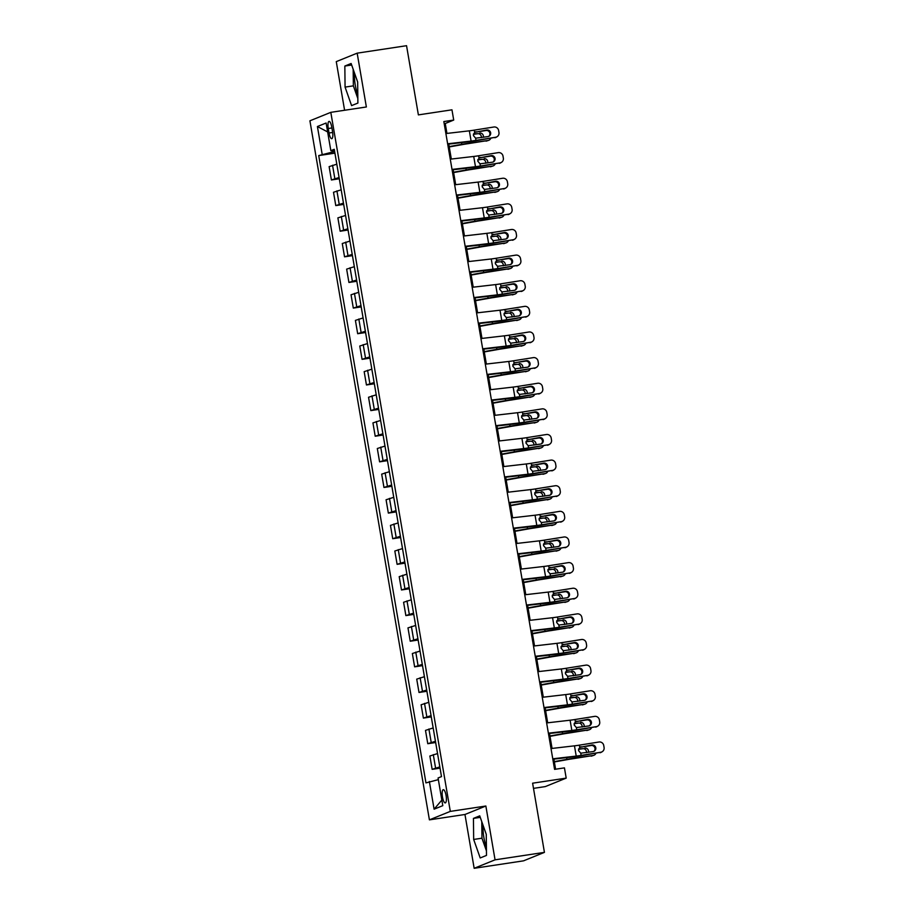 <?xml version="1.0" encoding="UTF-8"?>
<svg xmlns="http://www.w3.org/2000/svg" width="914" height="914" viewBox="0 0 914 914"><rect width="100%" height="100%" fill="white"/><g stroke="black" fill="none" stroke-linecap="round" stroke-linejoin="round"><path stroke-width="1.37" d="M483.209 825.696A16.258 4.639 -98.6 0 0 483.86 837.441A16.258 4.639 -98.6 0 0 486.397 846.718M446.089 795.557A6.672 1.897 -98.6 0 0 443.279 789.696A6.672 1.897 -98.6 0 0 442.467 797.031A6.672 1.897 -98.6 0 0 445.278 802.892A6.672 1.897 -98.6 0 0 446.089 795.557M357.797 94.37A16.258 4.639 81.4 0 1 355.249 85.082A16.258 4.639 81.4 0 1 354.609 73.349M533.502 788.371L545.304 786.588L566.2 778.122L564.441 767.874L554.57 769.36L443.838 121.562L453.71 120.065L451.962 109.817L418.384 114.89L406.547 45.7L357.168 53.161L336.272 61.626L344.589 110.263M474.16 868.3L523.539 860.839L544.436 852.374L495.057 859.834L485.86 806.022L450.305 811.392L429.409 819.858L464.963 814.488L474.16 868.3L495.057 859.834M450.305 811.392L330.811 112.342L309.915 120.808L429.409 819.858M328.263 128.497L329.029 133.01A6.467 1.839 -98.6 0 0 331.748 138.688A6.467 1.839 -98.6 0 0 332.536 131.582L331.759 127.08A6.467 1.839 -98.6 0 0 329.04 121.402A6.467 1.839 -98.6 0 0 328.263 128.497L331.908 127.949M332.056 150.627L332.308 152.101L318.723 155.586L425.958 782.898L438.354 779.642M322.151 154.203L317.409 126.532L326.115 123.013L330.845 150.684L334.467 150.502M429.374 781.504L434.104 809.187L442.799 805.657L438.069 777.985L441.485 776.603L334.261 149.302L330.845 150.684M566.2 778.122L532.611 783.195L544.436 852.374M330.811 112.342L366.365 106.972L357.168 53.161M446.935 133.421L445.244 123.504L453.71 120.065M555.609 769.2L553.884 759.111M552.067 748.429L549.508 733.485M547.68 722.803L545.132 707.859M543.304 697.176L540.745 682.232M538.917 671.55L536.369 656.618M534.541 645.924L531.982 630.991M530.166 620.298L527.607 605.365M525.779 594.671L523.231 579.739M521.403 569.056L518.844 554.113M517.016 543.43L514.468 528.486M512.64 517.804L510.092 502.86M508.264 492.178L505.705 477.234M503.877 466.551L501.329 451.607M499.501 440.925L496.942 425.981M495.114 415.299L492.566 400.366M490.738 389.672L488.19 374.74M486.362 364.046L483.803 349.114M481.975 338.42L479.427 323.487M477.599 312.805L475.04 297.861M473.224 287.179L470.664 272.235M468.836 261.553L466.289 246.609M464.461 235.926L461.901 220.982M460.073 210.3L457.526 195.356M455.698 184.674L453.15 169.73M451.322 159.047L448.763 144.115M334.673 151.735L332.308 152.101M444.193 123.653L445.244 123.504M318.723 155.586L334.912 153.152M336.809 164.189L329.131 166.634L331.405 179.967L339.3 178.767M439.828 766.892L432.151 769.337L440.045 768.148M432.151 769.337L429.877 756.015L437.543 753.559M435.441 741.265L427.775 743.71L435.658 742.522M427.775 743.71L425.49 730.389L433.167 727.944M431.065 715.639L423.388 718.096L431.282 716.896M423.388 718.096L421.114 704.763L428.792 702.318M426.689 690.013L419.012 692.469L426.907 691.27M419.012 692.469L416.727 679.136L424.404 676.691M422.302 664.387L414.625 666.843L422.519 665.643M414.625 666.843L412.351 653.51L420.029 651.065M417.927 638.76L410.249 641.217L418.144 640.029M410.249 641.217L407.975 627.895L415.653 625.439M413.551 613.134L405.873 615.59L413.756 614.402M405.873 615.59L403.588 602.269L411.266 599.812M409.164 587.508L401.486 589.964L409.381 588.776M401.486 589.964L399.212 576.643L406.89 574.186M404.788 561.893L397.11 564.338L405.005 563.15M397.11 564.338L394.825 551.016L402.503 548.56M400.401 536.267L392.723 538.712L400.618 537.523M392.723 538.712L390.449 525.39L398.127 522.934M396.025 510.64L388.347 513.085L396.242 511.897M388.347 513.085L386.074 499.764L393.751 497.307M391.649 485.014L383.971 487.47L391.855 486.271M383.971 487.47L381.686 474.138L389.364 471.693M387.262 459.388L379.584 461.844L387.479 460.645M379.584 461.844L377.311 448.511L384.988 446.066M382.886 433.762L375.208 436.218L383.103 435.018M375.208 436.218L372.935 422.885L380.601 420.44M378.499 408.135L370.833 410.592L378.716 409.403M370.833 410.592L368.548 397.27L376.225 394.814M374.123 382.509L366.445 384.965L374.34 383.777M366.445 384.965L364.172 371.644L371.849 369.187M369.747 356.883L362.07 359.339L369.964 358.151M362.07 359.339L359.785 346.018L367.462 343.561M365.36 331.256L357.682 333.713L365.577 332.525M357.682 333.713L355.409 320.391L363.087 317.935M360.984 305.642L353.307 308.087L361.201 306.898M353.307 308.087L351.033 294.765L358.711 292.309M356.609 280.015L348.931 282.46L356.814 281.272M348.931 282.46L346.646 269.139L354.324 266.682M352.221 254.389L344.544 256.834L352.438 255.646M344.544 256.834L342.27 243.512L349.948 241.056M347.846 228.763L340.168 231.219L348.063 230.02M340.168 231.219L337.883 217.886L345.561 215.441M343.458 203.137L335.781 205.593L343.675 204.393M335.781 205.593L333.507 192.26L341.185 189.815M339.083 177.51L331.405 179.967M327.635 131.913L317.409 126.532M434.104 809.187L441.85 800.07M345.069 87.104L351.593 105.613L357.888 103.065L357.66 81.997L351.125 63.489L344.841 66.048L345.069 87.104L353.364 85.847L357.842 98.529M485.86 806.022L464.963 814.488M486.488 855.413L486.259 834.356L479.736 815.848L473.441 818.396L473.669 839.452L480.204 857.96L486.488 855.413M353.181 69.315L353.364 85.847M351.662 65.008L344.841 66.048M481.781 821.675L481.964 838.207L486.442 850.888M481.964 838.207L473.669 839.452M480.261 817.367L473.441 818.396M445.883 133.547L469.35 130.828A10.42 0.685 170.3 0 0 474.252 130.142L493.846 127.012A4.17 4.102 58.8 0 1 498.61 130.462L498.964 132.507A4.17 4.102 58.8 0 1 495.605 137.26L476 140.39L475.623 138.185L473.383 135.535L474.629 132.347L486.854 130.028A3.336 3.279 -121.2 0 1 489.15 136.152A3.336 3.279 -121.2 0 1 487.973 136.586L475.623 138.185M447.711 144.229L467.865 141.899A15.629 1.017 170.3 0 0 475.223 140.87L495.605 137.26M447.632 143.795L471.098 141.076A10.42 0.685 170.3 0 0 476 140.39M497.067 136.723L496.279 137.203A4.17 4.102 -121.2 0 1 494.817 137.728M488.739 136.369A3.336 3.279 58.8 0 0 486.077 130.496L474.674 132.324M474.252 130.142L474.629 132.347L476.08 131.742L474.869 132.187M449.242 146.937L462.461 144.583A10.42 0.685 -9.7 0 1 467.774 143.727L488.019 140.493A4.17 3.805 71.9 0 0 490.784 138.38M449.185 146.606L461.821 144.343A15.629 1.017 -9.7 0 1 469.785 143.064L488.019 140.493M481.37 137.637A3.336 3.039 71.9 0 0 477.759 133.707L473.498 133.935M479.781 133.044A3.336 3.039 -108.1 0 1 483.323 137.329M488.613 140.345L486.602 141.007A4.17 3.805 -108.1 0 1 485.997 141.144M473.395 134.324L477.759 133.707M450.259 159.173L473.726 156.454A10.42 0.685 170.3 0 0 478.628 155.768L498.233 152.638A4.17 4.102 58.8 0 1 502.997 156.088L503.34 158.133A4.17 4.102 58.8 0 1 499.981 162.886L480.387 166.017L480.01 163.812L477.771 161.161L479.005 157.973L491.229 155.643A3.336 3.279 -121.2 0 1 493.526 161.778A3.336 3.279 -121.2 0 1 492.36 162.212L480.01 163.812M452.087 169.855L472.241 167.525A15.629 1.017 170.3 0 0 479.599 166.497L499.981 162.886M452.019 169.421L475.474 166.702A10.42 0.685 170.3 0 0 480.387 166.017M501.443 162.349L500.655 162.818A4.17 4.102 -121.2 0 1 499.204 163.355M493.114 161.984A3.336 3.279 58.8 0 0 490.452 156.123L479.05 157.939M478.628 155.768L479.005 157.973L480.456 157.368L479.244 157.814M454.646 184.799L478.102 182.08A10.42 0.685 170.3 0 0 483.015 181.395L502.609 178.264A4.17 4.102 58.8 0 1 507.373 181.715L507.727 183.76A4.17 4.102 58.8 0 1 504.357 188.513L484.763 191.643L484.386 189.438L482.146 186.787L483.392 183.6L495.617 181.269A3.336 3.279 -121.2 0 1 497.902 187.404A3.336 3.279 -121.2 0 1 496.736 187.838L484.386 189.438M456.474 195.482L476.628 193.151A15.629 1.017 170.3 0 0 483.986 192.111L504.357 188.513M456.394 195.048L479.861 192.328A10.42 0.685 170.3 0 0 484.763 191.643M505.819 187.976L505.042 188.444A4.17 4.102 -121.2 0 1 503.58 188.981M497.502 187.61A3.336 3.279 58.8 0 0 494.828 181.749L483.426 183.565M483.015 181.395L483.392 183.6L484.831 182.994L483.632 183.44M459.022 210.426L482.489 207.707A10.42 0.685 170.3 0 0 487.391 207.021L506.984 203.879A4.17 4.102 58.8 0 1 511.749 207.341L512.103 209.386A4.17 4.102 58.8 0 1 508.744 214.139L489.139 217.269L488.762 215.064L486.534 212.414L487.768 209.226L499.992 206.895A3.336 3.279 -121.2 0 1 502.289 213.031A3.336 3.279 -121.2 0 1 501.112 213.453L488.762 215.064M460.85 221.108L481.004 218.777A15.629 1.017 170.3 0 0 488.362 217.738L508.744 214.139M460.782 220.674L484.237 217.955A10.42 0.685 170.3 0 0 489.139 217.269M510.206 213.602L509.418 214.07A4.17 4.102 -121.2 0 1 507.956 214.607M501.877 213.236A3.336 3.279 58.8 0 0 499.215 207.375L487.813 209.192M487.391 207.021L487.768 209.226L489.219 208.62L488.007 209.066M453.63 172.563L466.837 170.21A10.42 0.685 -9.7 0 1 472.15 169.353L492.406 166.108A4.17 3.805 71.9 0 0 495.159 164.006M453.573 172.232L466.209 169.97A15.629 1.017 -9.7 0 1 474.172 168.69L492.406 166.108M485.745 163.263A3.336 3.039 71.9 0 0 482.146 159.333L477.873 159.562M484.169 158.67A3.336 3.039 -108.1 0 1 487.699 162.955M493 165.971L490.978 166.634A4.17 3.805 -108.1 0 1 490.384 166.771M477.771 159.95L482.146 159.333M458.005 198.189L471.224 195.836A10.42 0.685 -9.7 0 1 476.525 194.979L496.782 191.734A4.17 3.805 71.9 0 0 499.547 189.632M457.948 197.858L470.584 195.596A15.629 1.017 -9.7 0 1 478.548 194.316L496.782 191.734M490.133 188.89A3.336 3.039 71.9 0 0 486.522 184.959L482.249 185.188M488.544 184.297A3.336 3.039 -108.1 0 1 492.075 188.581M497.376 191.597L495.354 192.26A4.17 3.805 -108.1 0 1 494.76 192.397M482.158 185.576L486.522 184.959M462.393 223.816L475.6 221.462A10.42 0.685 -9.7 0 1 480.913 220.605L501.158 217.361A4.17 3.805 71.9 0 0 503.922 215.258M462.335 223.473L474.96 221.222A15.629 1.017 -9.7 0 1 482.935 219.943L501.158 217.361M494.508 214.516A3.336 3.039 71.9 0 0 490.909 210.586L486.636 210.814M492.92 209.923A3.336 3.039 -108.1 0 1 496.462 214.207M501.752 217.224L499.741 217.886A4.17 3.805 -108.1 0 1 499.147 218.023M486.534 211.203L490.909 210.586M463.409 236.052L486.865 233.333A10.42 0.685 170.3 0 0 491.766 232.647L511.372 229.505A4.17 4.102 58.8 0 1 516.136 232.956L516.479 235.012A4.17 4.102 58.8 0 1 513.12 239.765L493.526 242.895L493.149 240.679L490.909 238.04L492.143 234.852L504.379 232.522A3.336 3.279 -121.2 0 1 506.664 238.657A3.336 3.279 -121.2 0 1 505.499 239.08L493.149 240.679M465.237 246.734L485.391 244.404A15.629 1.017 170.3 0 0 492.737 243.364L513.12 239.765M465.157 246.3L488.624 243.581A10.42 0.685 170.3 0 0 493.526 242.895M514.582 239.228L513.805 239.697A4.17 4.102 -121.2 0 1 512.343 240.233M506.253 238.862A3.336 3.279 58.8 0 0 503.591 233.001L492.189 234.818M491.766 232.647L492.143 234.852L493.594 234.247L492.383 234.692M466.768 249.442L479.976 247.077A10.42 0.685 -9.7 0 1 485.288 246.232L505.545 242.987A4.17 3.805 71.9 0 0 508.298 240.885M466.711 249.099L479.347 246.849A15.629 1.017 -9.7 0 1 487.311 245.569L505.545 242.987M498.884 240.142A3.336 3.039 71.9 0 0 495.285 236.2L491.012 236.44M497.307 235.549A3.336 3.039 -108.1 0 1 500.838 239.822M506.139 242.85L504.117 243.512A4.17 3.805 -108.1 0 1 503.523 243.65M490.921 236.829L495.285 236.2M467.785 261.667L491.252 258.959A10.42 0.685 170.3 0 0 496.153 258.262L515.747 255.132A4.17 4.102 58.8 0 1 520.512 258.582L520.866 260.639A4.17 4.102 58.8 0 1 517.507 265.38L497.902 268.522L497.524 266.305L495.285 263.655L496.531 260.479L508.755 258.148A3.336 3.279 -121.2 0 1 511.04 264.283A3.336 3.279 -121.2 0 1 509.875 264.706L497.524 266.305M469.613 272.361L489.767 270.03A15.629 1.017 170.3 0 0 497.125 268.99L517.507 265.38M469.533 271.926L493 269.207A10.42 0.685 170.3 0 0 497.902 268.522M518.958 264.854L518.181 265.323A4.17 4.102 -121.2 0 1 516.718 265.86M510.64 264.489A3.336 3.279 58.8 0 0 507.978 258.628L496.576 260.444M496.153 258.262L496.531 260.479L497.981 259.873L496.77 260.319M472.161 287.293L495.628 284.585A10.42 0.685 170.3 0 0 500.529 283.888L520.135 280.758A4.17 4.102 58.8 0 1 524.887 284.208L525.242 286.265A4.17 4.102 58.8 0 1 521.883 291.006L502.289 294.148L501.912 291.932L499.672 289.281L500.906 286.105L513.131 283.774A3.336 3.279 -121.2 0 1 515.427 289.909A3.336 3.279 -121.2 0 1 514.262 290.332L501.912 291.932M473.989 297.987L494.143 295.645A15.629 1.017 170.3 0 0 501.5 294.616L521.883 291.006M473.92 297.553L497.376 294.834A10.42 0.685 170.3 0 0 502.289 294.148M523.345 290.469L522.557 290.949A4.17 4.102 -121.2 0 1 521.106 291.486M515.016 290.115A3.336 3.279 58.8 0 0 512.354 284.243L501.146 285.945M476.548 312.919L500.004 310.212A10.42 0.685 170.3 0 0 504.916 309.515L524.51 306.384A4.17 4.102 58.8 0 1 529.275 309.835L529.629 311.891A4.17 4.102 58.8 0 1 526.258 316.632L506.664 319.763L506.287 317.558L504.048 314.907L505.293 311.731L517.518 309.4A3.336 3.279 -121.2 0 1 519.803 315.536A3.336 3.279 -121.2 0 1 518.638 315.958L506.287 317.558M478.376 323.613L498.53 321.271A15.629 1.017 170.3 0 0 505.888 320.243L526.258 316.632M478.296 323.168L501.763 320.46A10.42 0.685 170.3 0 0 506.664 319.763M527.721 316.095L526.944 316.575A4.17 4.102 -121.2 0 1 525.481 317.112M519.403 315.741A3.336 3.279 58.8 0 0 516.73 309.869L505.328 311.697M504.916 309.515L505.293 311.731L506.733 311.126L505.522 311.571M480.924 338.546L504.391 335.826A10.42 0.685 170.3 0 0 509.292 335.141L528.886 332.011A4.17 4.102 58.8 0 1 533.65 335.461L534.005 337.506A4.17 4.102 58.8 0 1 530.646 342.259L511.04 345.389L510.663 343.184L508.424 340.534L509.669 337.346L521.894 335.027A3.336 3.279 -121.2 0 1 524.19 341.151A3.336 3.279 -121.2 0 1 523.014 341.585L510.663 343.184M482.752 349.228L502.906 346.897A15.629 1.017 170.3 0 0 510.263 345.869L530.646 342.259M482.683 348.794L506.139 346.086A10.42 0.685 170.3 0 0 511.04 345.389M532.108 341.722L531.32 342.202A4.17 4.102 -121.2 0 1 529.857 342.739M523.779 341.368A3.336 3.279 58.8 0 0 521.117 335.495L509.715 337.323M509.292 335.141L509.669 337.346L511.12 336.752L509.909 337.197M485.311 364.172L508.767 361.453A10.42 0.685 170.3 0 0 513.668 360.767L533.273 357.637A4.17 4.102 58.8 0 1 538.038 361.087L538.38 363.132A4.17 4.102 58.8 0 1 535.021 367.885L515.427 371.015L515.05 368.81L512.811 366.16L514.045 362.972L526.281 360.653A3.336 3.279 -121.2 0 1 528.566 366.777A3.336 3.279 -121.2 0 1 527.401 367.211L515.05 368.81M487.128 374.854L507.281 372.524A15.629 1.017 170.3 0 0 514.639 371.495L535.021 367.885M487.059 374.42L510.526 371.712A10.42 0.685 170.3 0 0 515.427 371.015M536.484 367.348L535.707 367.828A4.17 4.102 -121.2 0 1 534.244 368.365M528.155 366.994A3.336 3.279 58.8 0 0 525.493 361.121L514.285 362.812M471.144 275.068L484.363 272.703A10.42 0.685 -9.7 0 1 489.676 271.858L509.921 268.613A4.17 3.805 71.9 0 0 512.685 266.5M471.087 274.726L483.723 272.475A15.629 1.017 -9.7 0 1 491.686 271.195L509.921 268.613M503.271 265.768A3.336 3.039 71.9 0 0 499.661 261.827L495.388 262.055M501.683 261.175A3.336 3.039 -108.1 0 1 505.225 265.448M510.515 268.476L508.492 269.139A4.17 3.805 -108.1 0 1 507.898 269.276M495.297 262.444L499.661 261.827M475.531 300.695L488.739 298.33A10.42 0.685 -9.7 0 1 494.051 297.473L514.308 294.239A4.17 3.805 71.9 0 0 517.061 292.126M475.474 300.352L488.099 298.101A15.629 1.017 -9.7 0 1 496.074 296.822L514.308 294.239M507.647 291.395A3.336 3.039 71.9 0 0 504.048 287.453L499.775 287.682M506.07 286.79A3.336 3.039 -108.1 0 1 509.601 291.075M514.902 294.102L512.88 294.765A4.17 3.805 -108.1 0 1 512.286 294.902M499.672 288.07L504.048 287.453M479.907 326.321L493.114 323.956A10.42 0.685 -9.7 0 1 498.427 323.099L518.684 319.866A4.17 3.805 71.9 0 0 521.448 317.752M479.85 325.978L492.486 323.727A15.629 1.017 -9.7 0 1 500.449 322.448L518.684 319.866M512.023 317.009A3.336 3.039 71.9 0 0 508.424 313.079L504.151 313.308M510.446 312.417A3.336 3.039 -108.1 0 1 513.976 316.701M519.278 319.729L517.255 320.391A4.17 3.805 -108.1 0 1 516.661 320.528M504.06 313.696L508.424 313.079M484.294 351.936L497.502 349.582A10.42 0.685 -9.7 0 1 502.814 348.725L523.059 345.492A4.17 3.805 71.9 0 0 525.824 343.378M484.226 351.604L496.862 349.342A15.629 1.017 -9.7 0 1 504.825 348.063L523.059 345.492M516.41 342.636A3.336 3.039 71.9 0 0 512.811 338.706L508.538 338.934M514.822 338.043A3.336 3.039 -108.1 0 1 518.364 342.327M523.653 345.355L521.643 346.006A4.17 3.805 -108.1 0 1 521.037 346.155M508.435 339.323L512.811 338.706M488.67 377.562L501.877 375.208A10.42 0.685 -9.7 0 1 507.19 374.352L527.447 371.118A4.17 3.805 71.9 0 0 530.2 369.005M488.613 377.231L501.249 374.969A15.629 1.017 -9.7 0 1 509.212 373.689L527.447 371.118M520.786 368.262A3.336 3.039 71.9 0 0 517.187 364.332L512.914 364.56M519.209 363.669A3.336 3.039 -108.1 0 1 522.739 367.954M528.041 370.97L526.018 371.632A4.17 3.805 -108.1 0 1 525.424 371.769M512.811 364.949L517.187 364.332M489.687 389.798L513.154 387.079A10.42 0.685 170.3 0 0 518.055 386.394L537.649 383.263A4.17 4.102 58.8 0 1 542.413 386.713L542.767 388.758A4.17 4.102 58.8 0 1 539.409 393.511L519.803 396.642L519.426 394.437L517.187 391.786L518.432 388.599L530.657 386.279A3.336 3.279 -121.2 0 1 532.942 392.403A3.336 3.279 -121.2 0 1 531.777 392.837L519.426 394.437M491.515 400.481L511.669 398.15A15.629 1.017 170.3 0 0 519.026 397.122L539.409 393.511M491.435 400.046L514.902 397.327A10.42 0.685 170.3 0 0 519.803 396.642M540.86 392.974L540.083 393.454A4.17 4.102 -121.2 0 1 538.62 393.98M532.542 392.62A3.336 3.279 58.8 0 0 529.88 386.748L518.478 388.576M518.055 386.394L518.432 388.599L519.872 387.993L518.672 388.439M493.046 403.188L506.265 400.835A10.42 0.685 -9.7 0 1 511.566 399.978L531.822 396.733A4.17 3.805 71.9 0 0 534.587 394.631M492.989 402.857L505.625 400.595A15.629 1.017 -9.7 0 1 513.588 399.315L531.822 396.733M525.173 393.888A3.336 3.039 71.9 0 0 521.563 389.958L517.29 390.187M523.585 389.295A3.336 3.039 -108.1 0 1 527.127 393.58M532.416 396.596L530.394 397.259A4.17 3.805 -108.1 0 1 529.8 397.396M517.198 390.575L521.563 389.958M494.063 415.424L517.53 412.705A10.42 0.685 170.3 0 0 522.431 412.02L542.036 408.889A4.17 4.102 58.8 0 1 546.789 412.34L547.143 414.385A4.17 4.102 58.8 0 1 543.784 419.138L524.19 422.268L523.802 420.063L521.574 417.412L522.808 414.225L535.033 411.894A3.336 3.279 -121.2 0 1 537.329 418.029A3.336 3.279 -121.2 0 1 536.164 418.463L523.802 420.063M495.891 426.107L516.044 423.776A15.629 1.017 170.3 0 0 523.402 422.748L543.784 419.138M495.822 425.673L519.278 422.954A10.42 0.685 170.3 0 0 524.19 422.268M545.247 418.601L544.458 419.069A4.17 4.102 -121.2 0 1 543.007 419.606M536.918 418.235A3.336 3.279 58.8 0 0 534.256 412.374L522.854 414.191M522.431 412.02L522.808 414.225L524.259 413.619L523.048 414.065M497.433 428.815L510.64 426.461A10.42 0.685 -9.7 0 1 515.953 425.604L536.198 422.359A4.17 3.805 71.9 0 0 538.963 420.257M497.376 428.483L510.001 426.221A15.629 1.017 -9.7 0 1 517.975 424.941L536.198 422.359M529.549 419.515A3.336 3.039 71.9 0 0 525.95 415.584L521.677 415.813M527.961 414.922A3.336 3.039 -108.1 0 1 531.502 419.206M536.804 422.222L534.781 422.885A4.17 3.805 -108.1 0 1 534.187 423.022M521.574 416.201L525.95 415.584M498.45 441.051L521.905 438.332A10.42 0.685 170.3 0 0 526.818 437.646L546.412 434.516A4.17 4.102 58.8 0 1 551.176 437.966L551.519 440.011A4.17 4.102 58.8 0 1 548.16 444.764L528.566 447.894L528.189 445.689L525.95 443.039L527.195 439.851L539.42 437.52A3.336 3.279 -121.2 0 1 541.705 443.656A3.336 3.279 -121.2 0 1 540.54 444.09L528.189 445.689M500.278 451.733L520.432 449.402A15.629 1.017 170.3 0 0 527.778 448.363L548.16 444.764M500.198 451.299L523.665 448.58A10.42 0.685 170.3 0 0 528.566 447.894M549.622 444.227L548.846 444.695A4.17 4.102 -121.2 0 1 547.383 445.232M541.294 443.861A3.336 3.279 58.8 0 0 538.632 438L527.229 439.817M526.818 437.646L527.195 439.851L528.635 439.246L527.424 439.691M501.809 454.441L515.016 452.087A10.42 0.685 -9.7 0 1 520.329 451.23L540.585 447.986A4.17 3.805 71.9 0 0 543.35 445.883M501.752 454.109L514.388 451.847A15.629 1.017 -9.7 0 1 522.351 450.568L540.585 447.986M533.925 445.141A3.336 3.039 71.9 0 0 530.326 441.211L526.053 441.439M532.348 440.548A3.336 3.039 -108.1 0 1 535.878 444.832M541.179 447.849L539.157 448.511A4.17 3.805 -108.1 0 1 538.563 448.648M525.961 441.828L530.326 441.211M502.826 466.677L526.293 463.958A10.42 0.685 170.3 0 0 531.194 463.272L550.788 460.13A4.17 4.102 58.8 0 1 555.552 463.592L555.906 465.637A4.17 4.102 58.8 0 1 552.547 470.39L532.942 473.521L532.565 471.316L530.326 468.665L531.571 465.477L543.796 463.147A3.336 3.279 -121.2 0 1 546.092 469.282A3.336 3.279 -121.2 0 1 544.915 469.705L532.565 471.316M504.654 477.359L524.807 475.029A15.629 1.017 170.3 0 0 532.165 473.989L552.547 470.39M504.574 476.925L528.041 474.206A10.42 0.685 170.3 0 0 532.942 473.521M554.01 469.853L553.221 470.322A4.17 4.102 -121.2 0 1 551.759 470.859M545.681 469.488A3.336 3.279 58.8 0 0 543.019 463.627L531.617 465.443M531.194 463.272L531.571 465.477L533.022 464.872L531.811 465.317M506.185 480.067L519.403 477.702A10.42 0.685 -9.7 0 1 524.716 476.857L544.961 473.612A4.17 3.805 71.9 0 0 547.726 471.51M506.128 479.724L518.764 477.474A15.629 1.017 -9.7 0 1 526.727 476.194L544.961 473.612M538.312 470.767A3.336 3.039 71.9 0 0 534.701 466.837L530.44 467.065M536.724 466.174A3.336 3.039 -108.1 0 1 540.265 470.459M545.555 473.475L543.544 474.138A4.17 3.805 -108.1 0 1 542.939 474.275M530.337 467.454L534.701 466.837M507.213 492.303L530.668 489.584A10.42 0.685 170.3 0 0 535.57 488.899L555.175 485.757A4.17 4.102 58.8 0 1 559.939 489.207L560.282 491.264A4.17 4.102 58.8 0 1 556.923 496.016L537.329 499.147L536.952 496.93L534.713 494.291L535.947 491.104L548.183 488.773A3.336 3.279 -121.2 0 1 550.468 494.908A3.336 3.279 -121.2 0 1 549.303 495.331L536.952 496.93M509.029 502.986L529.183 500.655A15.629 1.017 170.3 0 0 536.541 499.615L556.923 496.016M508.961 502.551L532.416 499.832A10.42 0.685 170.3 0 0 537.329 499.147M558.385 495.479L557.597 495.948A4.17 4.102 -121.2 0 1 556.146 496.485M550.057 495.114A3.336 3.279 58.8 0 0 547.395 489.253L535.992 491.069M535.57 488.899L535.947 491.104L537.398 490.498L536.187 490.944M510.572 505.693L523.779 503.328A10.42 0.685 -9.7 0 1 529.092 502.483L549.348 499.238A4.17 3.805 71.9 0 0 552.102 497.125M510.515 505.351L523.151 503.1A15.629 1.017 -9.7 0 1 531.114 501.82L549.348 499.238M542.688 496.393A3.336 3.039 71.9 0 0 539.089 492.452L534.816 492.692M541.111 491.801A3.336 3.039 -108.1 0 1 544.641 496.074M549.942 499.101L547.92 499.764A4.17 3.805 -108.1 0 1 547.326 499.901M534.713 493.08L539.089 492.452M511.589 517.918L535.044 515.21A10.42 0.685 170.3 0 0 539.957 514.513L559.551 511.383A4.17 4.102 58.8 0 1 564.315 514.833L564.669 516.89A4.17 4.102 58.8 0 1 561.299 521.631L541.705 524.773L541.328 522.557L539.089 519.906L540.334 516.73L552.559 514.399A3.336 3.279 -121.2 0 1 554.844 520.534A3.336 3.279 -121.2 0 1 553.678 520.957L541.328 522.557M513.417 528.612L533.57 526.281A15.629 1.017 170.3 0 0 540.928 525.242L561.299 521.631M513.337 528.178L536.804 525.459A10.42 0.685 170.3 0 0 541.705 524.773M562.761 521.106L561.984 521.574A4.17 4.102 -121.2 0 1 560.522 522.111M554.444 520.74A3.336 3.279 58.8 0 0 551.77 514.879L540.368 516.696M539.957 514.513L540.334 516.73L541.774 516.124L540.574 516.57M514.948 531.32L528.166 528.955A10.42 0.685 -9.7 0 1 533.468 528.109L553.724 524.865A4.17 3.805 71.9 0 0 556.489 522.751M514.89 530.977L527.527 528.726A15.629 1.017 -9.7 0 1 535.49 527.447L553.724 524.865M547.075 522.02A3.336 3.039 71.9 0 0 543.464 518.078L539.191 518.307M545.487 517.427A3.336 3.039 -108.1 0 1 549.028 521.7M554.318 524.727L552.296 525.39A4.17 3.805 -108.1 0 1 551.702 525.527M539.1 518.695L543.464 518.078M515.964 543.544L539.431 540.837A10.42 0.685 170.3 0 0 544.333 540.14L563.938 537.009A4.17 4.102 58.8 0 1 568.691 540.46L569.045 542.516A4.17 4.102 58.8 0 1 565.686 547.258L546.081 550.399L545.704 548.183L543.476 545.532L544.71 542.356L556.934 540.025A3.336 3.279 -121.2 0 1 559.231 546.161A3.336 3.279 -121.2 0 1 558.054 546.583L545.704 548.183M517.792 554.238L537.946 551.896A15.629 1.017 170.3 0 0 545.304 550.868L565.686 547.258M517.724 553.793L541.179 551.085A10.42 0.685 170.3 0 0 546.081 550.399M567.148 546.721L566.36 547.2A4.17 4.102 -121.2 0 1 564.898 547.737M558.82 546.366A3.336 3.279 58.8 0 0 556.158 540.494L544.755 542.322M544.333 540.14L544.71 542.356L546.161 541.751L544.95 542.196M520.352 569.171L543.807 566.463A10.42 0.685 170.3 0 0 548.708 565.766L568.314 562.636A4.17 4.102 58.8 0 1 573.078 566.086L573.421 568.142A4.17 4.102 58.8 0 1 570.062 572.884L550.468 576.014L550.091 573.809L547.852 571.159L549.097 567.982L561.322 565.652A3.336 3.279 -121.2 0 1 563.607 571.776A3.336 3.279 -121.2 0 1 562.441 572.21L550.091 573.809M522.18 579.864L542.333 577.522A15.629 1.017 170.3 0 0 549.68 576.494L570.062 572.884M522.1 579.419L545.567 576.711A10.42 0.685 170.3 0 0 550.468 576.014M571.524 572.347L570.747 572.827A4.17 4.102 -121.2 0 1 569.285 573.364M563.195 571.993A3.336 3.279 58.8 0 0 560.533 566.12L549.131 567.948M548.708 565.766L549.097 567.982L550.536 567.377L549.325 567.822M524.727 594.797L548.194 592.078A10.42 0.685 170.3 0 0 553.096 591.392L572.69 588.262A4.17 4.102 58.8 0 1 577.454 591.712L577.808 593.757A4.17 4.102 58.8 0 1 574.449 598.51L554.844 601.641L554.467 599.435L552.227 596.785L553.473 593.597L565.697 591.278A3.336 3.279 -121.2 0 1 567.982 597.402A3.336 3.279 -121.2 0 1 566.817 597.836L554.467 599.435M526.555 605.479L546.709 603.149A15.629 1.017 170.3 0 0 554.067 602.12L574.449 598.51M526.475 605.045L549.942 602.337A10.42 0.685 170.3 0 0 554.844 601.641M575.9 597.973L575.123 598.453A4.17 4.102 -121.2 0 1 573.661 598.99M567.583 597.619A3.336 3.279 58.8 0 0 564.921 591.746L553.518 593.574M553.096 591.392L553.473 593.597L554.924 593.003L553.713 593.437M529.103 620.423L552.57 617.704A10.42 0.685 170.3 0 0 557.471 617.019L577.077 613.888A4.17 4.102 58.8 0 1 581.83 617.338L582.184 619.384A4.17 4.102 58.8 0 1 578.825 624.136L559.231 627.267L558.854 625.062L556.615 622.411L557.848 619.224L570.073 616.904A3.336 3.279 -121.2 0 1 572.37 623.028A3.336 3.279 -121.2 0 1 571.204 623.462L558.854 625.062M530.931 631.106L551.085 628.775A15.629 1.017 170.3 0 0 558.443 627.747L578.825 624.136M530.863 630.671L554.318 627.952A10.42 0.685 170.3 0 0 559.231 627.267M580.287 623.599L579.499 624.079A4.17 4.102 -121.2 0 1 578.048 624.605M571.958 623.245A3.336 3.279 58.8 0 0 569.296 617.373L557.894 619.201M557.471 617.019L557.848 619.224L559.299 618.618L558.088 619.064M533.49 646.049L556.946 643.33A10.42 0.685 170.3 0 0 561.859 642.645L581.453 639.514A4.17 4.102 58.8 0 1 586.217 642.965L586.571 645.01A4.17 4.102 58.8 0 1 583.201 649.763L563.607 652.893L563.23 650.688L560.99 648.037L562.236 644.85L574.46 642.531A3.336 3.279 -121.2 0 1 576.745 648.654A3.336 3.279 -121.2 0 1 575.58 649.089L563.23 650.688M535.318 656.732L555.472 654.401A15.629 1.017 170.3 0 0 562.83 653.373L583.201 649.763M535.238 656.298L558.705 653.579A10.42 0.685 170.3 0 0 563.607 652.893M584.663 649.226L583.886 649.705A4.17 4.102 -121.2 0 1 582.424 650.231M576.346 648.86A3.336 3.279 58.8 0 0 573.672 642.999L562.27 644.827M561.859 642.645L562.236 644.85L563.675 644.244L562.464 644.69M537.866 671.676L561.333 668.957A10.42 0.685 170.3 0 0 566.234 668.271L585.828 665.141A4.17 4.102 58.8 0 1 590.593 668.591L590.947 670.636A4.17 4.102 58.8 0 1 587.588 675.389L567.982 678.519L567.605 676.314L565.366 673.664L566.611 670.476L578.836 668.145A3.336 3.279 -121.2 0 1 581.133 674.281A3.336 3.279 -121.2 0 1 579.956 674.715L567.605 676.314M539.694 682.358L559.848 680.027A15.629 1.017 170.3 0 0 567.206 678.988L587.588 675.389M539.626 681.924L563.081 679.205A10.42 0.685 170.3 0 0 567.982 678.519M589.05 674.852L588.262 675.32A4.17 4.102 -121.2 0 1 586.799 675.857M580.721 674.486A3.336 3.279 58.8 0 0 578.059 668.625L566.657 670.442M566.234 668.271L566.611 670.476L568.062 669.871L566.851 670.316M542.253 697.302L565.709 694.583A10.42 0.685 170.3 0 0 570.61 693.897L590.216 690.767A4.17 4.102 58.8 0 1 594.98 694.217L595.322 696.262A4.17 4.102 58.8 0 1 591.964 701.015L572.37 704.146L571.993 701.941L569.753 699.29L570.987 696.102L583.223 693.772A3.336 3.279 -121.2 0 1 585.508 699.907A3.336 3.279 -121.2 0 1 584.343 700.33L571.993 701.941M544.07 707.984L564.224 705.654A15.629 1.017 170.3 0 0 571.581 704.614L591.964 701.015M544.001 707.55L567.468 704.831A10.42 0.685 170.3 0 0 572.37 704.146M593.426 700.478L592.649 700.947A4.17 4.102 -121.2 0 1 591.187 701.484M585.097 700.113A3.336 3.279 58.8 0 0 582.435 694.252L571.033 696.068M570.61 693.897L570.987 696.102L572.438 695.497L571.227 695.942M546.629 722.928L570.096 720.209A10.42 0.685 170.3 0 0 574.997 719.524L594.591 716.382A4.17 4.102 58.8 0 1 599.356 719.832L599.71 721.889A4.17 4.102 58.8 0 1 596.351 726.641L576.745 729.772L576.368 727.567L574.129 724.916L575.374 721.729L587.599 719.398A3.336 3.279 -121.2 0 1 589.884 725.533A3.336 3.279 -121.2 0 1 588.719 725.956L576.368 727.567M548.457 733.611L568.611 731.28A15.629 1.017 170.3 0 0 575.969 730.24L596.351 726.641M548.377 733.177L571.844 730.457A10.42 0.685 170.3 0 0 576.745 729.772M597.802 726.104L597.025 726.573A4.17 4.102 -121.2 0 1 595.562 727.11M589.484 725.739A3.336 3.279 58.8 0 0 586.822 719.878L575.42 721.694M574.997 719.524L575.374 721.729L576.814 721.123L575.614 721.569M551.005 748.555L574.472 745.835A10.42 0.685 170.3 0 0 579.373 745.15L598.978 742.008A4.17 4.102 58.8 0 1 603.731 745.458L604.085 747.515A4.17 4.102 58.8 0 1 600.726 752.256L581.133 755.398L580.744 753.182L578.516 750.543L579.75 747.355L591.975 745.024A3.336 3.279 -121.2 0 1 594.271 751.159A3.336 3.279 -121.2 0 1 593.106 751.582L580.744 753.182M552.833 759.237L572.987 756.906A15.629 1.017 170.3 0 0 580.344 755.867L600.726 752.256M552.764 758.803L576.22 756.084A10.42 0.685 170.3 0 0 581.133 755.398M602.189 751.731L601.401 752.199A4.17 4.102 -121.2 0 1 599.95 752.736M593.86 751.365A3.336 3.279 58.8 0 0 591.198 745.504L579.796 747.321M579.373 745.15L579.75 747.355L581.201 746.749L579.99 747.195M519.335 556.946L532.542 554.581A10.42 0.685 -9.7 0 1 537.855 553.724L558.1 550.491A4.17 3.805 71.9 0 0 560.865 548.377M519.278 556.603L531.902 554.352A15.629 1.017 -9.7 0 1 539.877 553.073L558.1 550.491M551.45 547.646A3.336 3.039 71.9 0 0 547.852 543.704L543.579 543.933M549.862 543.042A3.336 3.039 -108.1 0 1 553.404 547.326M558.694 550.354L556.683 551.016A4.17 3.805 -108.1 0 1 556.089 551.153M543.476 544.321L547.852 543.704M523.711 582.572L536.918 580.207A10.42 0.685 -9.7 0 1 542.231 579.35L562.487 576.117A4.17 3.805 71.9 0 0 565.24 574.003M523.653 582.229L536.289 579.979A15.629 1.017 -9.7 0 1 544.253 578.699L562.487 576.117M555.826 573.261A3.336 3.039 71.9 0 0 552.227 569.331L547.954 569.559M554.25 568.668A3.336 3.039 -108.1 0 1 557.78 572.952M563.081 575.98L561.059 576.643A4.17 3.805 -108.1 0 1 560.465 576.78M547.863 569.948L552.227 569.331M528.086 608.187L541.305 605.833A10.42 0.685 -9.7 0 1 546.618 604.977L566.863 601.743A4.17 3.805 71.9 0 0 569.628 599.63M528.029 607.856L540.665 605.594A15.629 1.017 -9.7 0 1 548.629 604.314L566.863 601.743M560.213 598.887A3.336 3.039 71.9 0 0 556.603 594.957L552.342 595.185M558.625 594.294A3.336 3.039 -108.1 0 1 562.167 598.579M567.457 601.606L565.435 602.257A4.17 3.805 -108.1 0 1 564.841 602.406M552.239 595.574L556.603 594.957M532.474 633.813L545.681 631.46A10.42 0.685 -9.7 0 1 550.993 630.603L571.25 627.37A4.17 3.805 71.9 0 0 574.003 625.256M532.416 633.482L545.041 631.22A15.629 1.017 -9.7 0 1 553.016 629.94L571.25 627.37M564.589 624.513A3.336 3.039 71.9 0 0 560.99 620.583L556.717 620.812M563.013 619.921A3.336 3.039 -108.1 0 1 566.543 624.205M571.844 627.221L569.822 627.884A4.17 3.805 -108.1 0 1 569.228 628.021M556.615 621.2L560.99 620.583M536.849 659.44L550.057 657.086A10.42 0.685 -9.7 0 1 555.369 656.229L575.626 652.984A4.17 3.805 71.9 0 0 578.391 650.882M536.792 659.108L549.428 656.846A15.629 1.017 -9.7 0 1 557.391 655.567L575.626 652.984M568.965 650.14A3.336 3.039 71.9 0 0 565.366 646.209L561.093 646.438M567.388 645.547A3.336 3.039 -108.1 0 1 570.919 649.831M576.22 652.847L574.198 653.51A4.17 3.805 -108.1 0 1 573.604 653.647M561.002 646.826L565.366 646.209M541.237 685.066L554.444 682.712A10.42 0.685 -9.7 0 1 559.756 681.855L580.002 678.611A4.17 3.805 71.9 0 0 582.766 676.509M541.179 684.735L553.804 682.472A15.629 1.017 -9.7 0 1 561.767 681.193L580.002 678.611M573.352 675.766A3.336 3.039 71.9 0 0 569.753 671.836L565.48 672.064M571.764 671.173A3.336 3.039 -108.1 0 1 575.306 675.457M580.596 678.474L578.585 679.136A4.17 3.805 -108.1 0 1 577.991 679.273M565.378 672.453L569.753 671.836M545.612 710.692L558.82 708.339A10.42 0.685 -9.7 0 1 564.132 707.482L584.389 704.237A4.17 3.805 71.9 0 0 587.142 702.135M545.555 710.361L558.191 708.099A15.629 1.017 -9.7 0 1 566.154 706.819L584.389 704.237M577.728 701.392A3.336 3.039 71.9 0 0 574.129 697.462L569.856 697.69M576.151 696.799A3.336 3.039 -108.1 0 1 579.682 701.084M584.983 704.1L582.961 704.763A4.17 3.805 -108.1 0 1 582.367 704.9M569.765 698.079L574.129 697.462M549.988 736.318L563.207 733.953A10.42 0.685 -9.7 0 1 568.508 733.108L588.765 729.863A4.17 3.805 71.9 0 0 591.529 727.761M549.931 735.976L562.567 733.725A15.629 1.017 -9.7 0 1 570.53 732.445L588.765 729.863M582.115 727.018A3.336 3.039 71.9 0 0 578.505 723.088L574.232 723.317M580.527 722.426A3.336 3.039 -108.1 0 1 584.069 726.71M589.359 729.726L587.336 730.389A4.17 3.805 -108.1 0 1 586.742 730.526M574.141 723.705L578.505 723.088M554.375 761.945L567.583 759.58A10.42 0.685 -9.7 0 1 572.895 758.734L593.14 755.49A4.17 3.805 71.9 0 0 595.905 753.376M554.318 761.602L566.943 759.351A15.629 1.017 -9.7 0 1 574.917 758.072L593.14 755.49M586.491 752.645A3.336 3.039 71.9 0 0 582.892 748.703L578.619 748.932M584.903 748.052A3.336 3.039 -108.1 0 1 588.445 752.325M593.746 755.352L591.724 756.015A4.17 3.805 -108.1 0 1 591.13 756.152M578.516 749.331L582.892 748.703M334.821 178.584L332.547 165.251M339.197 204.199L336.923 190.877M343.584 229.825L341.31 216.504M347.96 255.452L345.686 242.13M352.347 281.078L350.062 267.756M356.723 306.704L354.449 293.383M361.099 332.33L358.825 319.009M365.486 357.957L363.201 344.635M369.862 383.583L367.588 370.25M374.249 409.209L371.964 395.876M378.625 434.836L376.351 421.503M383 460.45L380.727 447.129M387.387 486.077L385.102 472.755M391.763 511.703L389.49 498.381M396.15 537.329L393.865 524.008M400.526 562.955L398.253 549.634M404.902 588.582L402.628 575.26M409.289 614.208L407.004 600.886M413.665 639.834L411.391 626.501M418.041 665.461L415.767 652.128M422.428 691.087L420.143 677.754M426.804 716.702L424.53 703.38M431.191 742.328L428.906 729.006M435.567 767.954L433.293 754.633M332.662 132.461L329.029 133.01M471.098 141.076L469.35 130.828M486.077 130.496L486.854 130.028M461.524 142.63L461.821 144.343M469.556 141.693L469.785 143.064M475.474 166.702L473.726 156.454M490.452 156.123L491.229 155.643M479.861 192.328L478.102 182.08M494.828 181.749L495.617 181.269M484.237 217.955L482.489 207.707M499.215 207.375L499.992 206.895M465.912 168.256L466.209 169.97M473.932 167.319L474.172 168.69M470.287 193.882L470.584 195.596M478.319 192.945L478.548 194.316M474.674 219.509L474.96 221.222M482.695 218.572L482.935 219.943M488.624 243.581L486.865 233.333M503.591 233.001L504.379 232.522M479.05 245.135L479.347 246.849M487.071 244.187L487.311 245.569M493 269.207L491.252 258.959M507.978 258.628L508.755 258.148M500.906 286.105L500.529 283.888M497.376 294.834L495.628 284.585M512.354 284.243L513.131 283.774M501.763 320.46L500.004 310.212M516.73 309.869L517.518 309.4M506.139 346.086L504.391 335.826M521.117 335.495L521.894 335.027M514.045 362.972L513.668 360.767M510.526 371.712L508.767 361.453M525.493 361.121L526.281 360.653M483.426 270.761L483.723 272.475M491.458 269.813L491.686 271.195M487.813 296.387L488.099 298.101M495.834 295.439L496.074 296.822M492.189 322.014L492.486 323.727M500.221 321.065L500.449 322.448M496.576 347.628L496.862 349.342M504.597 346.692L504.825 348.063M500.952 373.255L501.249 374.969M508.972 372.318L509.212 373.689M514.902 397.327L513.154 387.079M529.88 386.748L530.657 386.279M505.328 398.881L505.625 400.595M513.36 397.944L513.588 399.315M519.278 422.954L517.53 412.705M534.256 412.374L535.033 411.894M509.715 424.507L510.001 426.221M517.735 423.57L517.975 424.941M523.665 448.58L521.905 438.332M538.632 438L539.42 437.52M514.091 450.134L514.388 451.847M522.111 449.197L522.351 450.568M528.041 474.206L526.293 463.958M543.019 463.627L543.796 463.147M518.466 475.76L518.764 477.474M526.498 474.823L526.727 476.194M532.416 499.832L530.668 489.584M547.395 489.253L548.183 488.773M522.854 501.386L523.151 503.1M530.874 500.438L531.114 501.82M536.804 525.459L535.044 515.21M551.77 514.879L552.559 514.399M527.229 527.012L527.527 528.726M535.261 526.064L535.49 527.447M541.179 551.085L539.431 540.837M556.158 540.494L556.934 540.025M545.567 576.711L543.807 566.463M560.533 566.12L561.322 565.652M549.942 602.337L548.194 592.078M564.921 591.746L565.697 591.278M554.318 627.952L552.57 617.704M569.296 617.373L570.073 616.904M558.705 653.579L556.946 643.33M573.672 642.999L574.46 642.531M563.081 679.205L561.333 668.957M578.059 668.625L578.836 668.145M567.468 704.831L565.709 694.583M582.435 694.252L583.223 693.772M571.844 730.457L570.096 720.209M586.822 719.878L587.599 719.398M576.22 756.084L574.472 745.835M591.198 745.504L591.975 745.024M531.617 552.639L531.902 554.352M539.637 551.69L539.877 553.073M535.992 578.265L536.289 579.979M544.013 577.317L544.253 578.699M540.368 603.88L540.665 605.594M548.4 602.943L548.629 604.314M544.755 629.506L545.041 631.22M552.776 628.569L553.016 629.94M549.131 655.132L549.428 656.846M557.163 654.196L557.391 655.567M553.518 680.759L553.804 682.472M561.539 679.822L561.767 681.193M557.894 706.385L558.191 708.099M565.915 705.448L566.154 706.819M562.27 732.011L562.567 733.725M570.302 731.074L570.53 732.445M566.657 757.637L566.943 759.351M574.678 756.689L574.917 758.072"/></g></svg>
